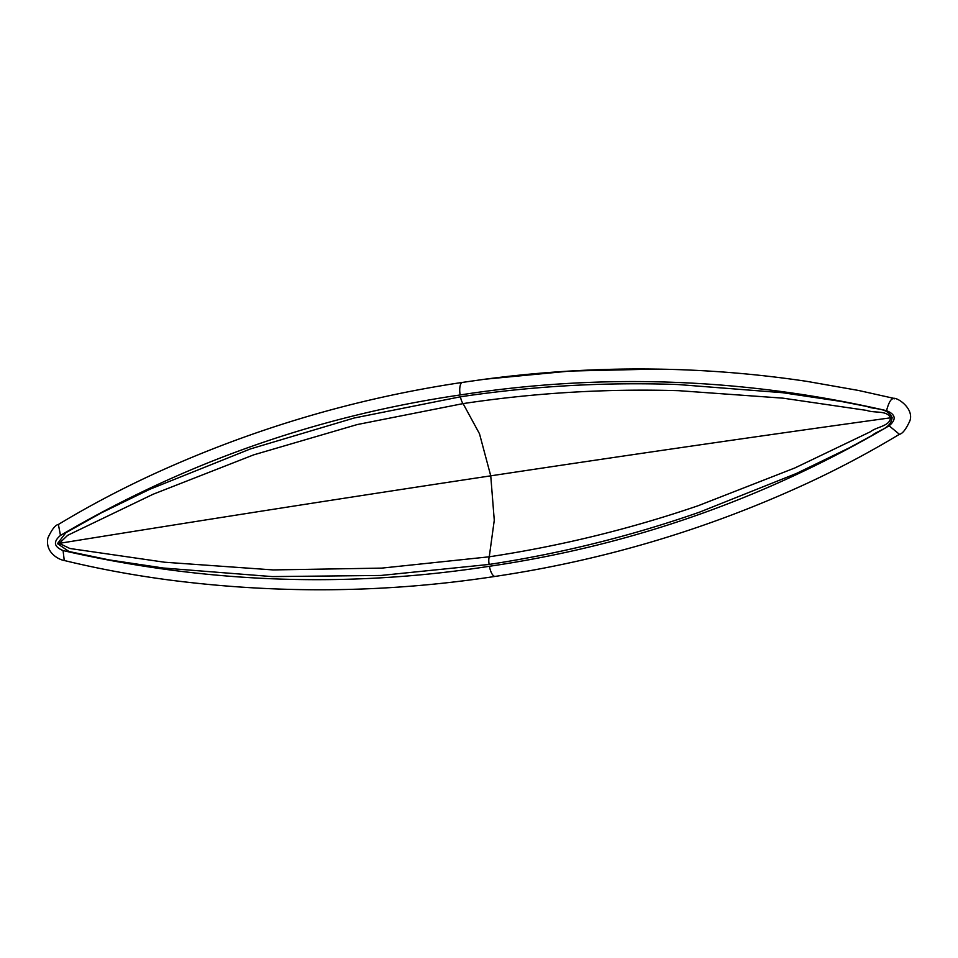 <?xml version="1.0" encoding="UTF-8"?>
<svg xmlns="http://www.w3.org/2000/svg" width="958" height="958" viewBox="0 0 958 958"><rect width="100%" height="100%" fill="white"/><g stroke="black" fill="none" stroke-linecap="round" stroke-linejoin="round"><path stroke-width="1.44" d="M489.131 564.43L381.044 575.447L272.204 576.596L163.411 568.022L109.296 559.927L69.024 551.521L57.468 543.641L65.862 532.72L101.297 512.865L149.963 489.203L250.385 448.943L354.149 418.011L460.475 396.792C532.361 386.05 604.785 381.967 677.737 384.517L782.722 392.72L841.304 401.462L867.146 406.527C875.145 409.892 886.976 407.15 892.126 417.58C890.712 429.016 878.558 429.891 872.091 435.447L849.243 447.865L796.517 473.42L699.556 512.147C631.13 536.061 560.981 553.496 489.131 564.43A8.921 3.305 -98.6 0 1 489.263 556.802C560.658 545.976 630.364 528.924 698.382 505.644L794.912 467.935L870.439 431.735C876.786 426.693 889.922 426.178 890.485 417.82L892.126 417.58M894.377 398.815C891.563 397.678 888.952 401.63 886.533 410.671C744.713 378.087 602.582 372.854 460.151 394.959A11.472 4.239 -98.6 0 1 462.546 382.386A11.472 4.239 -98.6 0 1 462.57 382.386L484.832 379.224L569.878 371.069L655.571 369.093C599.325 368.267 542.408 371.644 484.832 379.224L462.546 382.386C354.46 398.468 250.852 429.328 151.711 474.952C118.744 490.256 87.633 506.758 58.39 524.469L58.45 524.433C55.325 524.96 51.804 529.487 47.9 538.001C44.846 553.329 60.067 560.047 64.258 560.49L63.072 550.563C53.876 546.779 53.013 541.737 60.474 535.426C184.307 462.726 317.529 415.904 460.151 394.959M63.072 550.563C204.892 583.147 347.012 588.38 489.442 566.274C632.064 545.33 765.286 498.507 889.12 425.795C896.592 419.496 895.73 414.443 886.533 410.671M57.468 543.641L59.252 543.366L67.683 535.306L153.1 494.244L253.642 454.87L357.25 424.55L463.085 403.605L479.491 433.758L490.747 475.839C350.365 497.046 206.233 519.607 58.342 543.509M460.475 396.792A8.921 3.305 81.4 0 0 463.085 403.605C534.456 392.864 606.342 388.553 678.719 390.684L782.973 398.157L866.798 410.419C874.51 413.365 887.156 410.06 890.485 417.82M59.252 543.366L69.874 548.491L164.62 562.226L273.198 569.926L381.703 568.118L489.263 556.802L494.268 520.242L490.747 475.839C631.094 454.643 764.592 435.267 891.263 417.712M60.474 535.426L58.39 524.469M489.442 566.274A11.472 4.239 -98.6 0 0 495.25 576.393L495.25 576.393C603.971 560.214 708.154 529.091 807.81 483.012C839.064 468.51 869.601 452.272 899.418 434.297L889.12 425.795M655.583 369.093C706.202 369.764 756.688 373.859 807.031 381.392L858.572 390.469L893.575 398.289C898.221 397.69 914.136 408.898 909.884 420.837C906.017 429.268 902.508 433.77 899.358 434.333M495.25 576.393C387.26 592.93 278.598 594.14 169.279 580.009C132.875 575.183 97.848 568.681 64.186 560.478"/></g></svg>
